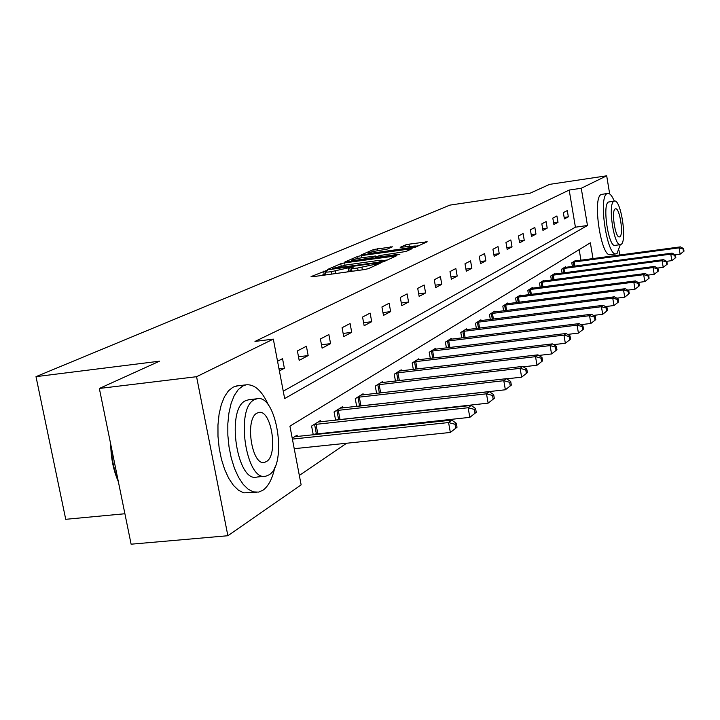 <?xml version="1.0" encoding="UTF-8"?>
<svg xmlns="http://www.w3.org/2000/svg" width="720" height="720" viewBox="0 0 720 720"><rect width="100%" height="100%" fill="white"/><g stroke="black" fill="none" stroke-linecap="round" stroke-linejoin="round"><path stroke-width="1.08" d="M326.367 270.549L311.049 276.606L312.687 276.732L364.365 269.577L368.388 268.659L380.268 263.214L357.642 268.02C353.475 268.569 351.423 268.596 351.468 268.11L353.826 266.895L352.494 266.913L331.209 271.692C327.141 272.223 325.134 272.25 325.197 271.773L327.663 270.531L326.367 270.549M325.584 273.843L321.129 275.562M351.855 270.198L348.741 271.314L348.174 268.227M392.4 246.825L373.743 249.48L361.584 254.736L363.213 254.817L415.665 247.086L427.185 241.803L408.951 244.179L405.315 244.989L400.185 247.311L415.296 245.97C414.108 246.744 410.661 247.581 404.946 248.481L372.924 253.017L368.019 253.143C369.261 252.36 372.726 251.514 378.405 250.614L387.36 249.048L392.4 246.825M592.992 258.615L590.355 242.802L289.926 426.141L301.131 484.866L227.871 535.734L131.112 544.194L99.342 388.467L159.507 361.188L36 376.65L449.838 205.128L530.181 193.176L549.621 184.365L606.69 175.806L609.678 193.932M99.342 388.467L196.569 376.704L273.321 339.111L284.661 398.565L587.466 225.495L581.256 188.262L606.69 175.806M283.257 391.176L575.415 227.196L569.187 190.053L254.979 341.433L273.321 339.111M569.187 190.053L581.256 188.262M344.619 262.881L340.767 263.745L327.438 269.514L329.076 269.622L379.809 262.548L383.733 261.666L396.387 255.852L344.619 262.881L345.033 265.149M344.907 261.954L357.633 256.446L361.377 255.609L412.137 248.661L406.935 251.073L403.155 251.928L379.269 255.609L375.561 257.292L377.451 257.256L398.538 254.295L399.888 254.259L397.089 254.952L344.952 262.179M36 376.65L65.736 519.309L124.902 513.747M279.387 370.917L284.364 368.271L282.537 358.659L277.542 361.251M299.178 360.369L308.16 355.581L306.405 346.248L297.396 350.937L299.178 360.369M322.11 348.138L330.57 343.629L328.878 334.557L320.391 338.976L322.11 348.138M343.728 336.609L351.72 332.343L350.091 323.532L342.081 327.699L343.728 336.609M364.158 325.719L371.709 321.687L370.134 313.101L362.556 317.043L364.158 325.719M383.481 315.414L390.636 311.598L389.115 303.237L381.933 306.972L383.481 315.414M401.787 305.649L408.573 302.031L407.097 293.886L400.293 297.423L401.787 305.649M419.148 296.388L425.601 292.95L424.17 285.003L417.708 288.369L419.148 296.388M435.654 287.586L441.783 284.319L440.406 276.561L434.259 279.765L435.654 287.586M451.35 279.216L457.191 276.102L455.85 268.533L450 271.575L451.35 279.216M466.299 271.242L471.87 268.272L470.565 260.883L464.994 263.781L466.299 271.242M480.564 263.637L485.865 260.811L484.605 253.575L479.286 256.347L480.564 263.637M494.172 256.383L499.239 253.674L498.015 246.609L492.93 249.246L494.172 256.383M507.177 249.444L512.028 246.861L510.831 239.94L505.971 242.469L507.177 249.444M519.615 242.811L524.259 240.336L523.098 233.559L518.445 235.98L519.615 242.811M531.531 236.457L535.977 234.09L534.843 227.457L530.388 229.77L531.531 236.457M542.943 230.373L547.209 228.096L546.102 221.598L541.827 223.821L542.943 230.373M553.896 224.532L557.991 222.345L556.911 215.982L552.807 218.115L553.896 224.532M564.408 218.925L568.341 216.828L567.288 210.582L563.346 212.634L564.408 218.925M299.331 475.425L346.608 443.241M367.389 429.093L368.838 428.103M388.98 414.396L389.763 413.865M580.95 260.235L579.177 249.624M297.36 436.545L297.099 435.159L292.23 438.219M314.406 434.727L315.756 433.863M313.272 434.853L311.607 426.06L320.4 420.534L320.643 421.83M337.365 420.012L338.013 419.589M335.61 420.201L334.071 411.966L342.36 406.764L342.585 407.979M356.688 406.404L355.257 398.673L363.087 393.759L363.303 394.902M376.614 393.39L375.273 386.118L382.68 381.465L382.878 382.545M395.469 381.087L394.218 374.229L401.229 369.828L401.418 370.845M413.334 369.45L412.164 362.97L418.824 358.794L418.995 359.757M430.299 358.407L429.201 352.278L435.519 348.318L435.681 349.227M446.418 347.931L445.383 342.126L451.395 338.355L451.548 339.219M461.763 337.968L460.791 332.46L466.515 328.869L466.659 329.688M476.379 328.482L475.461 323.262L480.915 319.833L481.059 320.607M490.32 319.455L489.456 314.478L494.667 311.211L494.793 311.949M503.631 310.833L502.812 306.099L507.789 302.976L507.915 303.678M516.357 302.598L515.583 298.089L520.344 295.101L520.461 295.776M528.534 294.732L527.796 290.421L532.359 287.559L532.467 288.207M540.198 287.199L539.496 283.086L543.861 280.341L543.969 280.953M551.376 279.981L550.71 276.048L554.904 273.42L555.003 274.005L553.779 274.122M562.104 273.069L561.465 269.298L565.488 266.778L565.587 267.336L564.408 267.453M572.409 266.427L571.797 262.818L575.658 260.397L575.757 260.937M227.871 535.734L196.569 376.704M619.002 250.506L619.74 255.024M575.415 227.196L587.466 225.495M284.364 368.271L279.009 368.919M308.16 355.581L298.494 356.76M330.57 343.629L321.471 344.754M351.72 332.343L343.143 333.432M371.709 321.687L363.609 322.722M390.636 311.598L382.959 312.588M408.573 302.031L401.301 302.985M425.601 292.95L418.698 293.859M441.783 284.319L435.231 285.192M457.191 276.102L450.945 276.939M471.87 268.272L465.921 269.082M485.865 260.811L480.204 261.585M499.239 253.674L493.83 254.421M512.028 246.861L506.853 247.581M524.259 240.336L519.309 241.029M535.977 234.09L531.234 234.756M547.209 228.096L542.664 228.735M557.991 222.345L553.626 222.966M568.341 216.828L564.156 217.422M325.233 271.944L325.746 274.923M346.662 272.025L348.741 271.314M351.495 268.272L352.017 271.287M387.45 259.965L383.112 260.577M332.595 268.425L378.198 262.296L383.103 260.568C383.121 260.091 381.051 260.127 376.902 260.676L346.734 264.897L332.595 268.425M375.723 256.59L377.658 256.32M362.358 257.67C356.535 258.588 352.971 259.461 351.666 260.289L356.616 260.181L371.898 257.715L375.615 256.023L362.358 257.67M418.554 245.772L415.35 246.231M457.02 427.239L456.318 423.288L455.04 424.269L455.751 428.22L457.02 427.239L450.351 432.459L448.578 422.559L451.791 420.12L294.597 436.725M294.228 448.686L450.351 432.459L455.751 428.22M292.401 439.101L448.578 422.559L455.04 424.269M451.791 420.12L456.318 423.288M118.368 481.707C113.472 470.565 110.934 458.118 110.745 444.366M111.249 446.832C111.708 458.937 113.976 470.034 118.044 480.141M268.65 405.531C262.143 390.915 254.619 384.012 246.078 384.84L242.694 386.019L238.149 389.709L234.216 395.622L231.084 403.533L228.915 413.082L227.817 423.837L227.853 435.312L229.032 446.94L231.282 458.172L234.513 468.468L238.554 477.342L243.216 484.398L248.256 489.321L253.458 491.922L258.57 492.111L262.881 490.275C268.479 486.279 272.475 478.575 274.869 467.163M237.645 385.839L233.028 387.153L228.438 390.843L224.46 396.756L221.292 404.649L219.087 414.189L217.962 424.926L217.989 436.374L219.159 447.984L221.418 459.189L224.658 469.458L228.726 478.323L233.415 485.361L238.5 490.266L243.738 492.858L256.347 492.327M264.51 476.289L257.058 477.027C237.051 483.39 225.783 409.077 245.538 400.707L249.03 399.69M254.466 399.681C234.882 408.042 246.15 482.499 265.995 476.136L268.974 474.885C287.757 464.526 276.615 393.525 256.968 398.781L254.466 399.681M266.409 461.574C278.604 455.121 271.404 408.987 258.723 412.488L257.058 413.109C244.53 418.734 251.784 466.317 264.537 462.339L266.409 461.574M614.277 201.087C612.045 195.795 609.894 193.23 607.824 193.383L607.158 193.599C598.014 196.605 607.104 257.085 616.176 253.845L617.04 253.503L620.271 244.665M607.824 193.383L601.281 194.463C592.038 197.478 601.128 257.886 610.308 254.637L616.176 253.845M620.469 244.638L615.06 245.376C608.526 247.653 602.001 204.318 608.544 202.014L613.962 201.231C607.482 203.517 614.007 246.906 620.469 244.638L621.063 244.404C627.354 241.434 620.919 199.116 614.457 201.06M619.803 236.754C623.88 234.909 619.722 207.522 615.555 208.809L615.222 208.926C611.073 210.483 615.267 238.32 619.434 236.898L619.803 236.754M476.244 412.326L475.569 408.492L474.363 409.41L475.047 413.253L476.244 412.326L469.827 417.348L468.117 407.745L471.141 405.459L318.051 422.019M313.173 434.34L469.827 417.348L475.047 413.253M314.001 424.557L468.117 407.745L474.363 409.41M471.141 405.459L475.569 408.492M494.316 398.304L493.659 394.587L492.534 395.451L493.191 399.177L494.316 398.304L488.133 403.146L486.486 393.822L489.33 391.671L340.146 408.15M335.583 420.039L488.133 403.146L493.191 399.177M336.321 410.553L486.486 393.822L492.534 395.451M489.33 391.671L493.659 394.587M511.335 385.101L510.705 381.483L509.643 382.302L510.273 385.929L511.335 385.101L505.368 389.772L503.784 380.709L506.466 378.684L360.99 395.073M358.776 406.179L505.368 389.772L510.273 385.929M357.381 397.341L503.784 380.709L509.643 382.302M506.466 378.684L510.705 381.483M527.4 372.645L526.788 369.126L525.789 369.9L526.401 373.419L527.4 372.645L521.631 377.154L520.101 368.343L522.639 366.426L380.7 382.707M506.718 378.846L521.631 377.154L526.401 373.419M377.289 384.849L520.101 368.343L525.789 369.9M522.639 366.426L526.788 369.126M542.574 360.873L541.989 357.444L541.044 358.173L541.629 361.602L542.574 360.873L537.003 365.238L535.527 356.661L537.921 354.843L399.348 371.007M523.242 366.822L537.003 365.238L541.629 361.602M396.117 373.032L535.527 356.661L541.044 358.173M537.921 354.843L541.989 357.444M556.947 349.722L556.38 346.392L555.48 347.085L556.047 350.424L556.947 349.722L551.547 353.952L550.116 345.6L552.384 343.881L417.033 359.91M538.848 355.437L551.547 353.952L556.047 350.424M413.973 361.836L550.116 345.6L555.48 347.085M552.384 343.881L556.38 346.392M570.564 339.165L570.015 335.907L569.16 336.564L569.718 339.822L570.564 339.165L565.335 343.26L563.949 335.115L566.1 333.486L433.827 349.38M553.608 344.646L565.335 343.26L569.718 339.822M430.92 351.207L563.949 335.115L569.16 336.564M566.1 333.486L570.015 335.907M583.497 329.13L582.957 325.962L582.147 326.583L582.687 329.76L583.497 329.13L578.421 333.108L577.08 325.161L579.123 323.613L449.784 339.363M567.594 334.413L578.421 333.108L582.687 329.76M447.021 341.1L577.08 325.161L582.147 326.583M579.123 323.613L582.957 325.962M595.782 319.599L595.269 316.503L594.495 317.097L595.017 320.202L595.782 319.599L590.859 323.46L589.554 315.702L591.498 314.235L464.976 329.832M580.86 324.675L590.859 323.46L595.017 320.202M462.339 331.488L589.554 315.702L594.495 317.097M591.498 314.235L595.269 316.503M607.482 310.527L606.978 307.503L606.24 308.07L606.744 311.094L607.482 310.527L602.694 314.271L601.434 306.711L603.279 305.307L479.457 320.751M593.46 315.414L602.694 314.271L606.744 311.094M476.946 322.326L601.434 306.711L606.24 308.07M603.279 305.307L606.978 307.503M618.624 301.887L618.129 298.935L617.436 299.466L617.922 302.427L618.624 301.887L613.971 305.523L612.747 298.134L614.511 296.793L493.263 312.084M605.439 306.594L613.971 305.523L617.922 302.427M490.869 313.596L612.747 298.134L617.436 299.466M614.511 296.793L618.129 298.935M629.253 293.643L628.776 290.754L628.11 291.267L628.587 294.156L629.253 293.643L624.726 297.18L623.538 289.953L625.221 288.684L506.457 303.813M616.851 298.179L624.726 297.18L628.587 294.156M504.162 305.253L623.538 289.953L628.11 291.267M625.221 288.684L628.776 290.754M639.405 285.768L638.946 282.942L638.307 283.428L638.766 286.254L639.405 285.768L634.995 289.215L633.834 282.15L635.445 280.926L519.066 295.902M627.732 290.142L634.995 289.215L638.766 286.254M516.87 297.279L633.834 282.15L638.307 283.428M635.445 280.926L638.946 282.942M649.107 278.235L648.657 275.472L648.045 275.94L648.495 278.712L649.107 278.235L644.814 281.601L643.689 274.68L645.219 273.519L531.135 288.333M638.109 282.465L644.814 281.601L648.495 278.712M529.038 289.647L643.689 274.68L648.045 275.94M645.219 273.519L648.657 275.472M658.395 271.035L657.954 268.326L657.369 268.776L657.81 271.485L658.395 271.035L654.21 274.311L653.112 267.543L654.579 266.427L542.691 281.079M648.027 275.112L654.21 274.311L657.81 271.485M540.684 282.339L653.112 267.543L657.369 268.776M654.579 266.427L657.954 268.326M667.287 264.132L666.864 261.486L666.306 261.918L666.729 264.564L667.287 264.132L663.21 267.336L662.13 260.703L663.543 259.632L554.994 274.005M657.513 268.074L663.21 267.336L666.729 264.564M551.844 275.337L662.13 260.703L666.306 261.918M663.543 259.632L666.864 261.486M675.819 257.517L675.396 254.925L674.865 255.339L675.279 257.931L675.819 257.517L671.832 260.64L670.788 254.142L672.138 253.116L565.614 267.336M666.594 261.333L671.832 260.64L675.279 257.931M562.563 268.614L670.788 254.142L674.865 255.339M672.138 253.116L675.396 254.925M684 251.172L683.595 248.625L683.073 249.021L683.487 251.568L684 251.172L680.103 254.223L679.086 247.851L680.382 246.87L574.623 261.045M675.288 254.862L680.103 254.223L683.487 251.568M572.85 262.161L679.086 247.851L683.073 249.021M680.382 246.87L683.595 248.625M324.162 274.239L323.595 271.17M376.353 265.032L376.137 263.862M350.298 270.612L349.731 267.534M331.659 274.104L331.209 271.692M335.898 273.519L335.457 271.098M358.083 270.45L357.642 268.02M362.376 269.856L361.926 267.426M374.841 265.716L374.634 264.546M394.587 256.707L394.443 255.888M341.163 265.851L340.767 263.745M333.828 268.956L333.747 268.497M378.279 262.764L378.198 262.296M381.06 262.35L380.934 261.675M382.68 261.99L382.5 260.964M357.993 258.417L357.633 256.446M361.773 257.76L361.377 255.609M410.364 249.507L410.22 248.715M372.033 258.462L371.898 257.715M375.624 257.238L375.426 256.149M405.63 246.753L405.315 244.989M409.32 246.231L408.951 244.179M425.43 242.64L425.286 241.857M374.085 251.361L373.743 249.48M377.757 250.713L377.388 248.67M390.87 247.5L390.735 246.771M316.359 433.755L314.595 424.449M317.772 433.548L316.008 424.242M338.598 419.49L336.906 410.445M339.975 419.283L338.283 410.238M359.586 406.026L357.948 397.233M360.918 405.828L359.289 397.035M379.368 393.084L377.838 384.75M380.673 392.931L379.134 384.552M398.088 380.79L396.657 372.933M399.366 380.637L397.926 372.744M415.836 369.153L414.495 361.737M417.078 369.009L415.728 361.548M432.684 358.128L431.424 351.108M433.899 357.975L432.63 350.928M448.695 347.652L447.516 341.01M449.883 347.508L448.695 340.83M463.941 337.698L462.825 331.398M465.102 337.554L463.977 331.227M478.467 328.23L477.414 322.245M479.601 328.086L478.539 322.065M492.318 319.203L491.328 313.506M493.425 319.059L492.426 313.335M505.557 310.59L504.612 305.172M506.637 310.455L505.692 305.001M518.202 302.364L517.311 297.198M519.264 302.229L518.373 297.027M530.316 294.498L529.461 289.566M531.351 294.363L530.496 289.404M541.908 286.974L541.107 282.258M542.925 286.839L542.115 282.105M553.023 279.765L552.258 275.256M554.022 279.639L553.257 275.103M563.688 272.853L562.959 268.542M564.669 272.727L563.94 268.389M573.939 266.22L573.237 262.089M574.893 266.094L574.2 261.936M332.559 269.136L332.451 268.551M383.337 261.81L383.103 260.568M375.678 257.958L375.57 257.337M351.855 261.297L351.693 260.415M375.822 257.139L375.615 256.023M368.199 254.106L368.046 253.251M415.512 247.149L415.296 245.97M263.646 462.438L264.537 462.339M248.067 399.798L256.968 398.781M246.078 384.84L236.439 385.983"/></g></svg>
